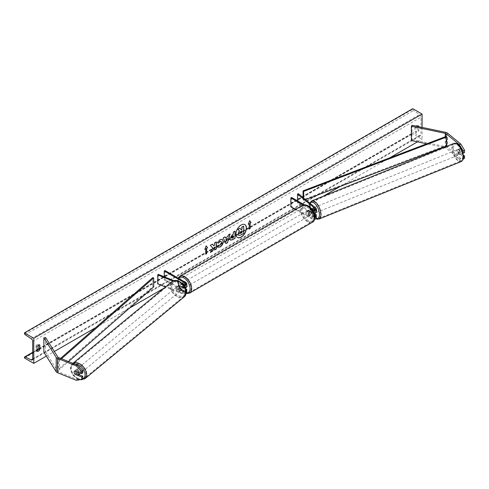 <?xml version="1.0" encoding="UTF-8"?>
<svg xmlns="http://www.w3.org/2000/svg" width="489" height="489" viewBox="0 0 489 489"><rect width="100%" height="100%" fill="white"/><g stroke="black" fill="none" stroke-linecap="round" stroke-linejoin="round"><path stroke-width="0.37" stroke-dasharray="2.44 1.83" d="M314.598 213.247L312.557 211.56A2.745 1.284 68 0 1 312.006 209.402A2.745 1.284 68 0 1 312.55 208.155L311.652 208.516L312.557 208.155A2.745 1.284 68 0 1 312.557 208.155L315.827 210.845A2.634 1.522 0 0 1 316.304 211.719M314.855 213.143L312.667 211.34L311.591 211.78A2.745 1.284 -112 0 1 311.108 209.769A2.745 1.284 -112 0 1 311.377 208.73A2.745 1.284 -112 0 0 311.108 209.769A2.745 1.284 -112 0 0 311.658 211.926L314.164 213.986M303.168 205.032L311.805 210.013L311.805 212.794A2.634 1.522 0 0 0 313.914 213.235M311.805 210.013A2.634 1.522 0 0 0 312.489 210.301M314.574 215.845A1.54 0.886 180 0 1 312.581 215.753L308.522 213.412A2.745 1.583 60 0 1 308.412 210.062A2.745 1.583 60 0 1 308.522 210.007L312.581 212.348A1.54 0.886 0 0 0 314.256 212.538A1.54 0.886 0 0 0 315.203 211.719A1.54 0.886 0 0 0 314.928 211.211L313.198 209.787M290.833 206.878L291.609 206.431L312.581 218.534A1.54 0.886 0 0 0 314.256 218.73A1.54 0.886 0 0 0 315.203 217.911A1.54 0.886 0 0 0 314.928 217.397L297.501 203.027L298.4 202.666L315.827 217.037A2.634 1.522 0 0 1 316.304 217.911M295.35 209.481L311.805 218.986A2.634 1.522 0 0 0 314.427 219.365M298.4 193.699L298.4 202.666M297.501 200.863L297.501 203.027M291.609 197.464L291.609 206.431M304.292 204.781L311.585 208.992M311.805 212.794L307.746 210.453A2.745 1.583 -120 0 0 307.636 210.508A2.745 1.583 -120 0 0 307.746 213.864L311.805 216.205L311.805 218.986M314.653 216.541A2.634 1.522 180 0 1 311.805 216.205M308.522 210.007L307.746 210.453M311.658 211.926L312.557 211.56M308.522 213.412L307.746 213.864M464.55 158.381L460.772 158.375L459.33 158.956L463.107 158.962L463.107 156.602L458.309 152.641A2.745 1.284 68 0 1 457.753 150.484A2.745 1.284 68 0 1 458.303 149.237L459.746 148.65A2.745 1.284 68 0 1 459.746 148.65L464.55 152.611M463.523 155.172L459.746 152.061A2.745 1.284 68 0 1 459.195 149.897A2.745 1.284 68 0 1 459.739 148.65L458.303 149.237A2.745 1.284 68 0 1 458.309 149.231L463.156 153.173M460.772 158.375L447.569 147.489A3.515 2.029 0 0 0 447.178 147.22A3.515 2.029 0 0 0 445.895 146.743L411.989 139.622L411.383 140.575M459.33 158.956L446.133 148.069A1.754 1.015 0 0 0 445.931 147.935A1.754 1.015 0 0 0 445.29 147.696L444.012 147.427M443.193 147.256L426.726 143.797M411.989 125.27L411.989 139.622M463.107 156.602L463.603 156.401M458.309 152.641L459.746 152.061M78.863 374.629L75.893 373.425L74.958 374.195M75.893 373.425A2.745 1.834 50.5 0 1 75.104 371.402A2.745 1.834 50.5 0 1 75.606 370.191A2.745 1.834 50.5 0 1 75.893 370.02L82.751 372.789M76.345 380.32L77.354 379.488L58.503 371.866A1.754 1.015 180 0 1 58.264 371.75A1.754 1.015 180 0 1 57.861 371.383L45.52 351.805L43.863 352.153M45.52 337.459L45.52 351.805M77.354 379.488L82.751 378.565M75.893 370.02L74.884 370.851M178.577 288.761L183.241 290.643A1.54 0.886 0 0 0 184.836 290.704A1.54 0.886 0 0 0 185.661 289.916A1.54 0.886 0 0 0 185.215 289.292L181.156 286.945A2.745 1.583 60 0 1 181.046 283.596A2.745 1.583 60 0 1 181.156 283.541L185.215 285.882A1.54 0.886 180 0 1 185.661 286.511A1.54 0.886 180 0 1 184.836 287.3A1.54 0.886 180 0 1 183.241 287.239L178.577 285.35A2.745 1.834 -129.5 0 0 178.289 285.527A2.745 1.834 -129.5 0 0 177.788 286.737A2.745 1.834 -129.5 0 0 178.577 288.761L177.947 289.28A2.745 1.834 50.5 0 1 177.159 287.257A2.745 1.834 50.5 0 1 177.66 286.047A2.745 1.834 50.5 0 1 177.947 285.869L182.611 287.758A2.634 1.522 180 0 0 185.374 287.85M183.809 285.24A2.634 1.522 180 0 1 182.611 284.977L172.88 281.041M185.991 282.654L185.991 285.435A2.634 1.522 180 0 1 186.761 286.511M183.131 284.409L173.87 280.668M165.019 270.545L165.019 279.519L185.991 291.621A2.634 1.522 180 0 1 186.761 292.697M186.193 293.644A2.634 1.522 180 0 1 182.611 293.944L165.447 287.006M165.019 279.519L164.243 279.965L185.215 292.067A1.54 0.886 180 0 1 185.661 292.697A1.54 0.886 180 0 1 184.836 293.486A1.54 0.886 180 0 1 183.241 293.424L158.357 283.363L157.727 283.883M186.26 290.808A2.634 1.522 0 0 1 182.611 291.163L177.947 289.28M158.357 274.396L158.357 283.363M164.243 276.774L164.243 279.965M185.991 285.435L181.932 283.094A2.745 1.583 -120 0 0 181.822 283.143A2.745 1.583 -120 0 0 181.932 286.499L185.716 288.681M181.156 283.541L181.932 283.094M178.577 285.35L177.947 285.869M181.156 286.945L181.932 286.499M311.132 211.603L308.437 210.044L307.502 210.582A2.745 1.583 60 0 1 308.852 210.735A2.745 1.583 60 0 1 310.197 212.14L311.132 211.603A2.745 1.583 -120 0 1 311.157 214.818L309.604 215.71A2.745 1.583 -120 0 0 310.026 213.51A2.745 1.583 -120 0 0 308.229 211.095A2.745 1.583 -120 0 0 306.86 210.955A2.745 1.583 -120 0 0 306.438 213.155A2.745 1.583 -120 0 0 308.229 215.576A2.745 1.583 -120 0 0 309.604 215.71M310.197 215.368A2.745 1.583 60 0 1 308.852 215.215A2.745 1.583 60 0 1 307.502 213.809L308.437 213.271L311.132 214.83L310.197 215.368L307.502 213.809M183.968 287.318A2.745 1.583 -120 0 0 185.343 287.453A2.745 1.583 -120 0 0 185.765 285.252A2.745 1.583 -120 0 0 183.968 282.831A2.745 1.583 -120 0 0 182.599 282.697A2.745 1.583 -120 0 0 182.177 284.898A2.745 1.583 -120 0 0 183.968 287.318M183.766 285.136L181.071 283.577L182 283.039A2.745 1.583 60 0 1 183.351 283.192A2.745 1.583 60 0 1 184.695 284.598L183.766 285.136A2.745 1.583 -120 0 1 183.791 288.351A2.745 1.583 -120 0 1 183.766 288.363L184.695 287.825A2.745 1.583 60 0 1 183.351 287.679A2.745 1.583 60 0 1 182 286.273L181.071 286.811L183.766 288.363M181.071 283.577A2.745 1.583 -120 0 0 181.046 283.596A2.745 1.583 -120 0 0 181.071 286.811M308.437 210.044A2.745 1.583 -120 0 0 308.412 210.062A2.745 1.583 -120 0 0 308.437 213.271M310.197 212.14L307.502 210.582M184.695 284.598L182 283.039M182 286.273L184.695 287.825M184.744 286.872A2.745 1.583 -120 0 0 186.12 287.006A2.745 1.583 -120 0 0 186.541 284.806A2.745 1.583 -120 0 0 184.744 282.385A2.745 1.583 -120 0 0 183.375 282.251A2.745 1.583 -120 0 0 182.953 284.451A2.745 1.583 -120 0 0 184.744 286.872M307.453 211.541A2.745 1.583 60 0 1 309.25 213.962A2.745 1.583 60 0 1 308.828 216.162A2.745 1.583 60 0 1 307.453 216.022A2.745 1.583 60 0 1 305.662 213.607A2.745 1.583 60 0 1 306.077 211.407A2.745 1.583 60 0 1 307.453 211.541M307.453 221.193A9.071 5.238 60 0 1 301.524 213.198A9.071 5.238 60 0 1 302.917 205.924A9.071 5.238 60 0 1 307.453 206.376A9.071 5.238 60 0 1 313.382 214.371A9.071 5.238 60 0 1 311.988 221.639A9.071 5.238 60 0 1 307.453 221.193M184.744 277.22A9.071 5.238 -120 0 0 180.209 276.768A9.071 5.238 -120 0 0 178.821 284.042A9.071 5.238 -120 0 0 184.744 292.037A9.071 5.238 -120 0 0 189.28 292.483A9.071 5.238 -120 0 0 190.673 285.215A9.071 5.238 -120 0 0 184.744 277.22M458.059 149.334L459.678 148.68A2.745 1.284 -112 0 0 459.195 149.897A2.745 1.284 -112 0 0 459.678 151.908L461.861 153.711A2.745 1.284 -112 0 0 462.343 152.495A2.745 1.284 -112 0 0 461.861 150.484L460.241 151.138A2.745 1.284 -112 0 0 458.12 149.304A2.745 1.284 -112 0 0 458.059 149.334L460.241 151.138M460.008 153.442A2.745 1.284 -112 0 0 459.085 150.643A2.745 1.284 -112 0 0 457.404 149.597A2.745 1.284 -112 0 0 456.854 150.844A2.745 1.284 -112 0 0 457.777 153.644A2.745 1.284 -112 0 0 459.458 154.689A2.745 1.284 -112 0 0 460.008 153.442M315.851 212.568A2.745 1.284 -112 0 0 316.053 211.633A2.745 1.284 -112 0 0 315.136 208.84A2.745 1.284 -112 0 0 313.449 207.788A2.745 1.284 -112 0 0 312.905 209.041A2.745 1.284 -112 0 0 313.828 211.835A2.745 1.284 -112 0 0 315.509 212.88M311.664 208.522L312.667 208.112L314.855 209.915A2.745 1.284 -112 0 0 312.734 208.082A2.745 1.284 -112 0 0 312.667 208.112M314.855 209.915L313.773 210.349A2.745 1.284 -112 0 1 314.256 212.36A2.745 1.284 -112 0 1 314.091 213.222M312.667 211.34A2.745 1.284 -112 0 0 314.72 213.198M313.773 213.577L311.591 211.78M313.052 209.75L313.773 210.349M459.678 148.68L461.861 150.484M458.059 152.568A2.745 1.284 -112 0 0 460.18 154.396A2.745 1.284 -112 0 0 460.241 154.365L458.059 152.568L459.678 151.908M461.861 153.711L460.241 154.365M316.958 211.272A2.745 1.284 -112 0 0 316.035 208.473A2.745 1.284 -112 0 0 314.354 207.428A2.745 1.284 -112 0 0 313.804 208.675A2.745 1.284 -112 0 0 314.727 211.474A2.745 1.284 -112 0 0 316.407 212.519A2.745 1.284 -112 0 0 316.958 211.272M455.956 151.211A2.745 1.284 68 0 1 456.5 149.964A2.745 1.284 68 0 1 458.187 151.009A2.745 1.284 68 0 1 459.104 153.803A2.745 1.284 68 0 1 458.56 155.056A2.745 1.284 68 0 1 456.873 154.004A2.745 1.284 68 0 1 455.956 151.211M462.735 156.798A9.071 4.248 68 0 1 460.931 160.918A9.071 4.248 68 0 1 455.363 157.458A9.071 4.248 68 0 1 452.325 148.216A9.071 4.248 68 0 1 454.128 144.096A9.071 4.248 68 0 1 459.697 147.556A9.071 4.248 68 0 1 462.735 156.798M310.179 205.686A9.071 4.248 -112 0 0 313.217 214.922A9.071 4.248 -112 0 0 318.779 218.381A9.071 4.248 -112 0 0 320.582 214.261A9.071 4.248 -112 0 0 317.544 205.025A9.071 4.248 -112 0 0 311.982 201.56A9.071 4.248 -112 0 0 310.179 205.686M244.818 224.592A7.408 4.279 120 0 0 244.738 224.549A7.408 4.279 120 0 0 241.034 224.916A7.408 4.279 120 0 0 236.199 231.444A7.408 4.279 120 0 0 237.33 237.379A7.408 4.279 120 0 0 237.409 237.422M37.03 350.656A2.745 1.583 -60 0 1 35.972 350.644A2.745 1.583 -60 0 1 35.941 350.631L35.941 345.967L37.03 346.591M35.941 345.967A2.745 1.583 -60 0 1 37.341 344.47A2.745 1.583 -60 0 1 38.717 344.335A2.745 1.583 -60 0 1 38.741 344.354L38.741 344.953M417.734 126.138L417.734 125.539A2.745 1.583 120 0 0 417.71 125.526A2.745 1.583 120 0 0 416.335 125.661A2.745 1.583 120 0 0 414.941 127.158L416.023 127.782L416.023 132.446A2.745 1.583 120 0 0 416.053 132.464A2.745 1.583 120 0 0 418.822 130.832L418.822 126.706M417.276 126.382A2.745 1.583 120 0 0 416.023 127.782M422.08 127.391L422.08 139.169L412.765 133.79L412.765 133.234A1.1 0.636 60 0 1 412.991 132.727A1.1 0.636 60 0 1 413.48 132.751L419.556 135.734A2.194 1.265 -120 0 0 420.54 135.783A2.194 1.265 -120 0 0 420.998 134.781L420.998 117.201A2.194 1.265 -120 0 0 419.556 114.585L413.48 110.551A1.1 0.636 60 0 1 412.765 109.243L412.765 108.68M46.351 356.096L54.358 351.481M95.74 327.581L129.622 308.021M164.096 288.119L323.162 196.285M340.21 186.443L389.623 157.91M417.447 141.847L422.08 139.169M414.941 127.158L414.941 131.816A2.745 1.583 120 0 0 414.965 131.834A2.745 1.583 120 0 0 417.734 130.202L417.734 126.48M24.45 357.985L412.765 133.79M417.734 130.202L418.822 130.832M417.734 125.539L418.773 126.138M414.941 131.816L416.023 132.446M35.941 350.631L37.03 351.255M38.741 344.354L39.774 344.953M243.553 226.04L243.553 233.229L240.612 234.934L238.748 235.417M239.818 228.198L241.126 229.622M249.048 223.644L249.048 229.029M249.641 220.759L248.363 224.041M204.873 249.152L206.181 245.784M205.557 248.754L205.716 254.048M212.367 244.164L210.191 245.24L212.623 247.929L210.429 252.458M216.175 241.969L214.451 242.782L214.451 244.634L213.821 245.808M214.451 247.049L214.61 249.867M231.688 238.119L233.351 237.556M233.198 237.465L233.198 235.57M230.325 240.081L229.671 238.626L232.342 234.506L233.351 234.103M233.198 234.011L233.351 232.049M233.198 231.963L235.075 231.059M217.354 242.727L219.928 239.476L222.287 239.274M217.22 247.006L218.675 245.191M220.955 241.266L221.358 242.385L219.873 245.154L218.656 245.209M225.362 237.758L227.929 236.456M227.77 236.364L228.363 234.928M228.21 234.842L230.142 233.907M225.71 243.467L223.235 237.892M223.082 237.801L225.068 236.835M226.548 240.637L227.244 238.21M241.829 230.955L240.692 231.431L239.763 232.819L240.038 233.339M80.208 373.003A2.745 1.834 -129.5 0 0 80.233 372.704A2.745 1.834 -129.5 0 0 78.735 369.984A2.745 1.834 -129.5 0 0 76.235 369.678A2.745 1.834 -129.5 0 0 75.734 370.882A2.745 1.834 -129.5 0 0 77.231 373.602A2.745 1.834 -129.5 0 0 79.731 373.914M77.904 375.387L79.041 374.452L75.917 373.193A2.745 1.834 -129.5 0 0 79.041 374.452M75.917 373.193L74.786 374.128M176.529 287.776A2.745 1.834 -129.5 0 0 178.027 290.497A2.745 1.834 -129.5 0 0 180.527 290.802A2.745 1.834 -129.5 0 0 181.028 289.592A2.745 1.834 -129.5 0 0 179.53 286.878A2.745 1.834 -129.5 0 0 177.03 286.566A2.745 1.834 -129.5 0 0 176.529 287.776M177.721 286.022L180.844 287.287A2.745 1.834 -129.5 0 0 177.721 286.022L178.479 285.399A2.745 1.834 -129.5 0 0 178.289 285.527A2.745 1.834 -129.5 0 0 177.788 286.737A2.745 1.834 -129.5 0 0 178.479 288.626L177.721 289.25A2.745 1.834 -129.5 0 0 180.844 290.515L177.721 289.25M180.527 290.802L181.786 289.763A2.745 1.834 -129.5 0 1 181.596 289.891L180.844 290.515M181.786 289.763A2.745 1.834 -129.5 0 0 182.287 288.553A2.745 1.834 -129.5 0 0 181.596 286.664L180.844 287.287M181.596 289.891L178.479 288.626M178.479 285.399L181.596 286.664M74.786 370.9L75.917 369.965L79.041 371.224A2.745 1.834 -129.5 0 0 75.917 369.965M79.041 371.224L77.977 372.098M175.899 288.296A2.745 1.834 -129.5 0 0 177.397 291.01A2.745 1.834 -129.5 0 0 179.897 291.322A2.745 1.834 -129.5 0 0 180.398 290.111A2.745 1.834 -129.5 0 0 178.901 287.398A2.745 1.834 -129.5 0 0 176.401 287.086A2.745 1.834 -129.5 0 0 175.899 288.296M80.862 372.184A2.745 1.834 50.5 0 1 80.361 373.394A2.745 1.834 50.5 0 1 77.861 373.083A2.745 1.834 50.5 0 1 76.363 370.362A2.745 1.834 50.5 0 1 76.865 369.158A2.745 1.834 50.5 0 1 79.365 369.464A2.745 1.834 50.5 0 1 80.862 372.184M71.18 368.272A9.071 6.07 50.5 0 1 72.843 364.274A9.071 6.07 50.5 0 1 81.095 365.295A9.071 6.07 50.5 0 1 86.046 374.281A9.071 6.07 50.5 0 1 84.383 378.272A9.071 6.07 50.5 0 1 76.131 377.251A9.071 6.07 50.5 0 1 71.18 368.272M185.582 292.208A9.071 6.07 -129.5 0 0 180.63 283.229A9.071 6.07 -129.5 0 0 172.379 282.202A9.071 6.07 -129.5 0 0 170.716 286.199A9.071 6.07 -129.5 0 0 175.661 295.179A9.071 6.07 -129.5 0 0 183.919 296.206A9.071 6.07 -129.5 0 0 185.582 292.208M446.133 146.138L446.133 136.413L446.133 145.38L303.07 199.812L303.07 197.55M303.675 198.045L303.675 200.343L303.07 199.812M305.576 199.616L303.675 200.343M446.133 145.38L446.738 145.911M60.605 358.37L58.503 360.21L58.503 369.177L152.788 286.578L152.788 277.611M153.705 286.927L152.788 286.578M58.503 360.21L59.42 360.558L59.42 369.525L68.509 361.56M59.42 360.558L61.504 358.73M58.503 369.177L59.42 369.525M315.827 208.069L315.827 210.845M314.928 209.451L314.928 211.211M312.581 209.567L312.581 212.348M315.827 214.255L315.827 217.037M314.928 215.637L314.928 217.397M312.581 215.753L312.581 218.534M445.895 132.397L445.895 146.743M446.133 146.572L446.133 148.069M445.29 136.731L445.29 146.456M445.29 146.914L445.29 147.696M447.569 133.142L447.569 147.489M57.861 357.031L57.861 371.383M58.503 357.52L58.503 371.866M182.611 284.977L182.611 287.758M185.215 284.36L185.215 285.882M183.241 284.457L183.241 287.239M182.611 291.163L182.611 293.944M183.241 290.643L183.241 293.424M185.215 289.292L185.215 292.067M185.991 288.84L185.991 291.621M308.229 206.248A8.68 5.012 60 0 1 314.366 216.878A8.68 5.012 60 0 1 308.229 220.417A8.68 5.012 60 0 1 302.092 209.793A8.68 5.012 60 0 1 308.229 206.248M302.563 205.319A9.774 5.642 -120 0 0 301.065 213.149A9.774 5.642 -120 0 0 307.453 221.761A9.774 5.642 -120 0 0 312.343 222.25M178.681 278.437A8.68 5.012 -120 0 0 178.644 285.521A8.68 5.012 -120 0 0 183.968 292.159A8.68 5.012 -120 0 0 186.712 292.997M189.634 293.094A9.774 5.642 60 0 1 184.744 292.605A9.774 5.642 60 0 1 178.363 283.993A9.774 5.642 60 0 1 179.86 276.163M453.456 148.039A8.68 4.065 68 0 1 458.431 145.062A8.68 4.065 68 0 1 463.407 156.248A8.68 4.065 68 0 1 458.431 159.231A8.68 4.065 68 0 1 453.456 148.039M453.865 143.442A9.774 4.578 -112 0 0 451.922 147.886A9.774 4.578 -112 0 0 455.198 157.837A9.774 4.578 -112 0 0 461.194 161.572M310.105 203.351A8.68 4.065 -112 0 0 309.506 206.236A8.68 4.065 -112 0 0 316.163 218.394M319.042 219.035A9.774 4.578 68 0 1 313.046 215.307A9.774 4.578 68 0 1 309.775 205.349A9.774 4.578 68 0 1 311.719 200.912M32.684 358.969L420.998 134.781M32.684 341.389L420.998 117.201M24.45 357.422L412.765 133.234M24.45 333.431L412.765 109.243M25.171 334.739L413.48 110.551M31.247 338.773L419.556 114.585M32.677 359.103L419.556 135.734M32.684 352.606L37.03 350.093M38.655 349.158L413.48 132.751M81.859 379.299A8.68 5.801 50.5 0 1 74.591 376.652A8.68 5.801 50.5 0 1 70.874 368.92A8.68 5.801 50.5 0 1 74.933 364.158M72.934 363.351A9.774 6.54 -129.5 0 0 72.396 363.73A9.774 6.54 -129.5 0 0 70.605 368.04A9.774 6.54 -129.5 0 0 75.936 377.716A9.774 6.54 -129.5 0 0 84.829 378.816M171.67 285.808A8.68 5.801 -129.5 0 0 178.778 295.772A8.68 5.801 -129.5 0 0 185.887 291.56A8.68 5.801 -129.5 0 0 178.778 281.603A8.68 5.801 -129.5 0 0 171.67 285.808M184.365 296.744A9.774 6.54 50.5 0 1 175.472 295.643A9.774 6.54 50.5 0 1 170.141 285.967A9.774 6.54 50.5 0 1 171.926 281.664M315.203 208.937L315.203 211.719M315.203 215.129L315.203 217.911M306.86 210.955L307.636 210.508M75.606 370.191L76.235 369.678M185.661 283.73L185.661 286.511M185.661 289.916L185.661 292.697M177.03 286.566L177.66 286.047M182.599 282.697L181.822 283.143M178.112 278.107L178.595 285.949L184.194 292.66L186.346 293.522M185.343 287.453L183.791 288.351M186.12 287.006L308.828 216.162M180.209 276.768L302.917 205.924M189.28 292.483L311.988 221.639M183.375 282.251L306.077 211.407M309.763 203.069L309.305 205.869L310.576 211.865L312.312 215.191L315.894 218.724M458.12 149.304L457.404 149.597M313.449 207.788L312.734 208.082M460.18 154.396L459.458 154.689M314.354 207.428L456.5 149.964M318.779 218.381L460.931 160.918M311.982 201.56L454.128 144.096M316.407 212.519L458.56 155.056M32.225 359.977L420.54 135.783M32.684 352.3L37.03 349.788M38.741 348.804L412.991 132.727M417.71 125.526L418.798 126.156M414.965 131.834L416.053 132.464M35.972 350.644L37.054 351.273M38.717 344.335L39.805 344.965M72.879 363.333L70.404 368.4L73.13 375.473L79.456 379.788M179.897 291.322L80.361 373.394M172.379 282.202L72.843 364.274M183.919 296.206L84.383 378.272M176.401 287.086L76.865 369.158"/><path stroke-width="0.73" d="M313.198 209.787L311.658 208.516A2.745 1.284 -112 0 0 311.652 208.516A2.745 1.284 -112 0 0 311.377 208.73A2.745 1.284 -112 0 1 311.591 208.546L311.664 208.522M313.914 213.235A2.634 1.522 0 0 0 316.304 211.719L316.304 208.937A2.634 1.522 0 0 0 315.827 208.069L298.4 193.699L297.501 194.06L297.501 200.863M312.489 210.301A2.634 1.522 0 0 0 316.304 208.937M311.585 208.992L312.581 209.567A1.54 0.886 0 0 0 314.256 209.763A1.54 0.886 0 0 0 315.203 208.937A1.54 0.886 0 0 0 314.928 208.43L297.501 194.06M314.427 219.365A2.634 1.522 0 0 0 316.304 217.911L316.304 215.129A2.634 1.522 180 0 1 314.653 216.541M304.292 204.781L291.609 197.464L290.833 197.911L290.833 206.878L295.35 209.481M316.304 215.129A2.634 1.522 180 0 0 315.827 214.255L314.598 213.247M314.164 213.986L314.928 214.616A1.54 0.886 180 0 1 315.203 215.129A1.54 0.886 180 0 1 314.574 215.845M290.833 197.911L303.168 205.032M460.772 144.023L464.55 150.245L463.107 150.826L459.33 144.603L460.772 144.023L447.569 133.142A3.515 2.029 0 0 0 447.178 132.867A3.515 2.029 0 0 0 445.895 132.397L411.989 125.27L411.383 126.223L411.383 140.575L426.726 143.797M459.33 144.603L446.133 133.723A1.754 1.015 0 0 0 445.931 133.589A1.754 1.015 0 0 0 445.29 133.35L411.383 126.223M464.55 150.245L464.55 152.611L463.156 153.173M463.107 150.826L463.107 152.978M444.012 147.427L443.193 147.256M463.327 158.876L464.55 158.381L464.55 156.015L463.523 155.172M463.603 156.401L464.55 156.015M74.958 374.195L74.884 374.256A2.745 1.834 50.5 0 1 74.096 372.233A2.745 1.834 50.5 0 1 74.597 371.023A2.745 1.834 50.5 0 1 74.884 370.851L81.742 373.62L81.742 371.261L82.751 370.43L82.751 372.789L81.742 373.62M82.751 370.43L77.354 365.136L76.345 365.968L57.494 358.351A3.515 2.029 180 0 1 57.024 358.119A3.515 2.029 180 0 1 56.204 357.38L43.863 337.807L43.863 352.153L56.204 371.732A3.515 2.029 180 0 0 57.024 372.471A3.515 2.029 180 0 0 57.494 372.697L76.345 380.32L81.742 379.397L81.742 377.031L74.884 374.256M77.354 365.136L58.503 357.52A1.754 1.015 180 0 1 58.264 357.404A1.754 1.015 180 0 1 57.861 357.031L45.52 337.459L43.863 337.807M81.742 379.397L82.751 378.565L82.751 376.2L78.863 374.629M82.751 376.2L81.742 377.031M76.345 365.968L81.742 371.261M183.131 284.409L183.241 284.457A1.54 0.886 180 0 0 184.836 284.519A1.54 0.886 180 0 0 185.661 283.73A1.54 0.886 180 0 0 185.215 283.1L164.243 270.998L165.019 270.545L185.991 282.654A2.634 1.522 180 0 1 186.761 283.73A2.634 1.522 180 0 1 183.809 285.24M186.761 283.73L186.761 286.511A2.634 1.522 180 0 1 185.374 287.85M173.87 280.668L158.357 274.396L157.727 274.916L157.727 283.883L165.447 287.006M172.88 281.041L157.727 274.916M186.26 290.808A2.634 1.522 0 0 0 186.761 289.916L186.761 292.697A2.634 1.522 180 0 1 186.193 293.644M164.243 270.998L164.243 276.774M185.716 288.681L185.991 288.84A2.634 1.522 0 0 1 186.761 289.916M314.72 213.198A2.745 1.284 -112 0 0 314.788 213.173L315.509 212.88A2.745 1.284 -112 0 0 315.851 212.568M313.999 213.485L314.855 213.143A2.745 1.284 -112 0 1 314.788 213.173M311.591 208.546L313.052 209.75M241.193 237.104A7.408 4.279 120 0 0 246.034 230.576A7.408 4.279 120 0 0 244.897 224.64A7.408 4.279 120 0 0 241.193 225.007A7.408 4.279 120 0 0 236.352 231.535A7.408 4.279 120 0 0 237.489 237.471A7.408 4.279 120 0 0 241.193 237.104M237.409 237.422A7.408 4.279 120 0 0 241.034 237.012A7.408 4.279 120 0 0 245.857 230.557A7.408 4.279 120 0 0 244.818 224.592M37.03 346.591A2.745 1.583 -60 0 1 38.429 345.1A2.745 1.583 -60 0 1 39.805 344.965A2.745 1.583 -60 0 1 39.829 344.977L39.829 349.641A2.745 1.583 -60 0 1 37.054 351.273A2.745 1.583 -60 0 1 37.03 351.255L37.03 346.591M418.822 126.706L418.822 126.168A2.745 1.583 120 0 0 418.798 126.156A2.745 1.583 120 0 0 417.423 126.29A2.745 1.583 120 0 0 417.276 126.382M218.675 245.191L220.032 245.246L221.511 242.495L221.034 241.309L220.032 241.413L218.626 243.094L217.33 242.776L220.087 239.567L222.367 239.317L223.29 241.45C223.137 243.828 222.043 245.698 220.013 247.067L217.379 247.098L218.803 245.289M217.733 247.373L217.379 247.098M229.83 238.736L232.501 234.592L233.351 234.103L233.351 232.049L235.075 231.059L235.075 238.229L232.409 239.769L230.398 240.13L229.83 238.736M212.782 248.015L210.429 252.458L212.47 251.279L214.61 247.134L214.61 250.044L216.334 249.054L216.334 241.878L214.61 242.874L214.61 244.726L213.98 245.9L212.415 244.139L210.349 245.331L212.782 248.015M33.772 338.254L33.772 363.364L24.45 357.985L24.45 357.422A1.1 0.636 60 0 1 24.676 356.921A1.1 0.636 60 0 1 25.171 356.946L31.247 359.928A2.194 1.265 -120 0 0 32.225 359.977A2.194 1.265 -120 0 0 32.684 358.969L32.684 341.389A2.194 1.265 -120 0 0 31.247 338.773L25.171 334.739A1.1 0.636 60 0 1 24.45 333.431L24.45 332.875L33.772 338.254L422.08 114.065L422.08 127.391M33.772 363.364L46.351 356.096M54.358 351.481L95.74 327.581M129.622 308.021L164.096 288.119M323.162 196.285L340.21 186.443M389.623 157.91L417.447 141.847M250.136 223.198L251.071 222.66L249.671 220.673L248.271 224.274L249.207 223.736L249.207 229.115L250.136 228.577L250.136 223.198L250.136 228.577M204.781 249.384L206.181 245.784L207.581 247.77L206.645 248.308L206.645 253.687L205.716 254.225L205.716 248.846L204.781 249.384M225.521 237.843L227.929 236.456L228.363 234.928L230.142 233.907L227.513 242.605L225.863 243.553L223.235 237.892L225.068 236.835L225.521 237.843L224.977 236.884M417.734 126.48L417.734 126.138M38.741 344.953L38.741 349.018A2.745 1.583 -60 0 1 37.03 350.656M24.45 332.875L412.765 108.68L422.08 114.065M38.741 349.018L39.829 349.641M238.595 235.331L238.186 234.035L239.469 231.089L237.984 229.439L239.977 228.29L241.23 229.744L241.982 229.304L241.982 227.128L243.711 226.132L243.711 233.32L240.765 235.02L238.705 235.392M238.583 235.319L238.033 233.944L239.31 230.997L237.984 229.439M241.126 229.622L241.829 229.213L241.829 227.037L243.711 226.132M237.825 229.347L239.977 228.29M249.983 228.491L249.207 228.938M248.363 224.041L249.207 223.736M249.983 223.106L250.912 222.568L249.641 220.759M206.15 245.863L207.581 247.77M207.422 247.678L206.645 248.308M206.492 248.216L206.645 253.687M205.716 254.048L206.492 253.602M204.873 249.152L205.716 248.846M213.98 245.9L212.367 244.164M214.61 249.867L216.175 248.962L216.175 241.969M210.563 252.202L212.312 251.193L214.61 247.134M233.351 235.661L232.379 236.04L231.395 237.544L232.544 238.021L233.351 237.556L233.351 235.661L232.538 236.132L231.548 237.63L231.688 238.119M231.395 237.562L231.603 238.088M234.916 231.144L235.075 238.229M234.916 238.143L232.257 239.677L230.325 240.081M222.287 239.274L223.131 241.358C222.984 243.736 221.89 245.606 219.854 246.982L217.22 247.006M220.955 241.266L219.873 241.321L218.626 243.094M218.473 243.002L217.354 242.727M227.397 238.302L226.016 239.097L226.7 240.729L227.397 238.302L226.016 239.097M225.857 239.011L226.7 240.729M229.922 234.029L227.513 242.605M227.354 242.513L225.796 243.412M239.922 232.929L240.857 233.247L241.982 232.593L241.982 230.869L240.845 231.523L239.922 232.911L240.105 233.394M239.763 232.843L240.698 233.155L241.829 232.501L241.829 230.955M74.096 372.233A2.745 1.834 -129.5 0 0 74.786 374.128L77.904 375.387A2.745 1.834 -129.5 0 0 78.093 375.265A2.745 1.834 -129.5 0 0 78.595 374.054A2.745 1.834 -129.5 0 0 77.904 372.16L74.786 370.9A2.745 1.834 -129.5 0 0 74.597 371.023A2.745 1.834 -129.5 0 0 74.096 372.233M78.093 375.265L79.731 373.914A2.745 1.834 -129.5 0 0 80.208 373.003M446.133 133.723L446.133 136.413L303.07 190.844L303.07 197.55M446.133 136.413L446.738 136.944L303.675 191.376L303.675 198.045M303.675 191.376L303.07 190.844M446.738 136.944L446.738 145.911L305.576 199.616M60.605 358.37L152.788 277.611L153.705 277.96L153.705 286.927L68.509 361.56M61.504 358.73L153.705 277.96M314.928 208.43L314.928 209.451M314.928 214.616L314.928 215.637M446.133 146.138L446.133 146.572M445.29 133.35L445.29 136.731M445.29 146.456L445.29 146.914M57.494 358.351L57.494 372.697M56.204 357.38L56.204 371.732M185.215 283.1L185.215 284.36M302.563 205.319C303.657 204.439 305.472 204.585 308.003 205.747C314.568 208.913 316.609 221.156 312.343 222.25A9.774 5.642 -120 0 0 313.84 214.414A9.774 5.642 -120 0 0 307.453 205.802A9.774 5.642 -120 0 0 302.563 205.319L179.86 276.163A9.774 5.642 60 0 1 184.744 276.646A9.774 5.642 60 0 1 191.132 285.258A9.774 5.642 60 0 1 189.634 293.094L186.346 293.522M186.712 292.997A8.68 5.012 -120 0 0 189.94 286.896A8.68 5.012 -120 0 0 183.968 277.99A8.68 5.012 -120 0 0 178.681 278.437M463.138 157.128A9.774 4.578 -112 0 0 459.868 147.177A9.774 4.578 -112 0 0 453.865 143.442C458.389 142.849 458.841 145.374 461.164 148.204L463.609 156.608C463.682 158.797 462.881 160.453 461.194 161.572A9.774 4.578 -112 0 0 463.138 157.128M316.163 218.394A8.68 4.065 -112 0 0 319.458 214.439A8.68 4.065 -112 0 0 315.705 204.481A8.68 4.065 -112 0 0 310.105 203.351M453.865 143.442L311.719 200.912A9.774 4.578 68 0 1 317.716 204.64A9.774 4.578 68 0 1 320.986 214.598A9.774 4.578 68 0 1 319.042 219.035L461.194 161.572M31.247 359.928L32.677 359.103M25.171 356.946L32.684 352.606M37.03 350.093L38.655 349.158M74.933 364.158A8.68 5.801 50.5 0 1 85.092 374.666A8.68 5.801 50.5 0 1 81.859 379.299M79.456 379.788L84.829 378.816A9.774 6.54 -129.5 0 0 86.62 374.513A9.774 6.54 -129.5 0 0 81.663 365.13A9.774 6.54 -129.5 0 0 72.934 363.351M186.156 292.44A9.774 6.54 50.5 0 1 184.365 296.744L186.352 292.08C186.676 285.032 176.755 277.336 171.926 281.664A9.774 6.54 50.5 0 1 180.826 282.764A9.774 6.54 50.5 0 1 186.156 292.44M312.343 222.25L189.634 293.094M178.112 278.107L179.86 276.163M311.719 200.912L309.763 203.069M315.894 218.724L317.434 219.231L319.042 219.035M24.676 356.921L32.684 352.3M37.03 349.788L38.741 348.804M84.829 378.816L184.365 296.744M72.879 363.333L171.926 281.664"/></g></svg>
